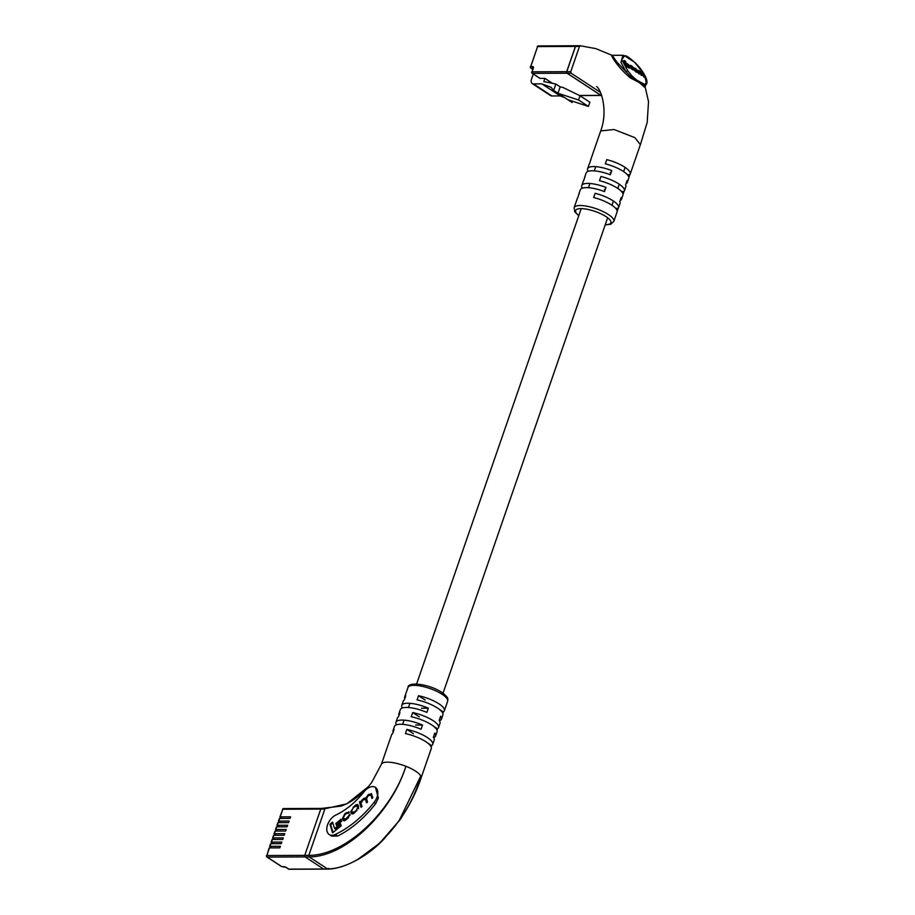 <?xml version="1.0" encoding="UTF-8"?>
<svg xmlns="http://www.w3.org/2000/svg" width="915" height="915" viewBox="0 0 915 915"><rect width="100%" height="100%" fill="white"/><g stroke="black" fill="none" stroke-linecap="round" stroke-linejoin="round"><path stroke-width="1.37" d="M576.644 45.876A1.167 0.846 89.8 0 0 575.512 46.425L537.597 46.585L530.677 66.578L532.667 66.566A1.75 1.075 123.2 0 1 533.319 68.145L532.038 71.828L566.762 71.679L575.512 46.425M566.762 71.679A1.167 0.846 89.8 0 0 567.174 73.234L532.45 73.383L540.125 78.404L544.917 78.381L543.819 81.538L555.874 84.043L560.174 86.856L563 87.451L580.041 95.789L589.866 102.217L588.414 106.426L578.577 99.998L580.041 95.789M579.332 95.446L600.961 95.354L567.174 73.234M600.961 95.354A1.167 0.846 89.8 0 0 601.338 95.469L579.561 95.56M588.414 106.426L567.792 99.678L557.956 93.25L578.577 99.998M567.792 99.678L572.092 102.491L572.527 101.233M564.395 97.459L560.255 95.926L551.871 95.961A5.25 3.237 123.2 0 1 550.636 95.617L532.21 83.551A5.25 3.237 123.2 0 1 531.489 79.17L533.273 74.023M555.874 84.043L553.655 90.436L551.002 87.268L541.829 83.86L533.445 83.894A5.25 3.237 123.2 0 1 532.21 83.551M552.5 83.345L544.917 78.381M553.655 90.436L557.956 93.25L560.174 86.856M560.255 95.926L541.829 83.86M612.043 55.323L617.179 62.414L626.123 71.805L620.965 62.392L622.932 55.277L612.043 55.323L595.882 48.644L580.27 45.75L576.198 45.761A1.167 0.846 -90.2 0 0 575.432 46.425L579.504 46.413L570.754 71.667L571.166 73.223L600.446 92.392M620.096 200.694A20.988 6.233 -160.9 0 0 621.457 199.321A20.988 6.233 -160.9 0 0 621.228 197.411L619.775 201.62A20.988 6.233 19.1 0 1 619.993 203.53L618.54 207.739A20.988 6.233 -160.9 0 0 613.073 200.82A20.988 6.233 -160.9 0 0 595.127 193.305L593.663 197.514A20.988 6.233 19.1 0 1 611.609 205.029A20.988 6.233 19.1 0 1 617.076 211.948L613.805 221.419A20.988 6.233 19.1 0 0 608.338 214.499A20.988 6.233 19.1 0 0 587.464 206.321A20.988 6.233 19.1 0 0 574.128 207.682L577.411 198.212A20.988 6.233 19.1 0 1 577.777 197.571L579.241 193.362A20.988 6.233 -160.9 0 0 578.863 194.003A20.988 6.233 -160.9 0 0 578.76 194.735M625.929 183.858A20.988 6.233 -160.9 0 0 627.278 182.485A20.988 6.233 -160.9 0 0 627.061 180.575L625.608 184.784A20.988 6.233 19.1 0 1 625.826 186.694L624.362 190.903A20.988 6.233 -160.9 0 0 618.895 183.984A20.988 6.233 -160.9 0 0 600.949 176.469L599.497 180.678A20.988 6.233 19.1 0 1 617.442 188.193A20.988 6.233 19.1 0 1 622.909 195.112L621.457 199.321M596.626 86.57C601.063 89.315 608.303 110.624 600.709 130.925L614.068 129.507L634.93 137.685L640.363 144.719M627.381 174.719L629.829 174.708A20.988 6.233 -160.9 0 0 630.195 174.067A20.988 6.233 -160.9 0 0 624.728 167.148A20.988 6.233 -160.9 0 0 606.782 159.633L605.33 163.842A20.988 6.233 19.1 0 1 623.275 171.357A20.988 6.233 19.1 0 1 628.742 178.276L627.278 182.485M629.829 174.708L628.845 177.544M623.012 194.38L623.996 191.544A20.988 6.233 -160.9 0 0 624.362 190.903M615.726 208.391L618.163 208.38A20.988 6.233 -160.9 0 0 618.54 207.739M618.163 208.38L617.179 211.216M646.23 82.773A1.167 1.109 -149.2 0 1 646.402 84.111L644.629 87.245A1.167 1.155 77.2 0 1 644.801 85.976L631.167 77.043L626.123 71.805L627.747 70.684L632.231 76.265L636.783 80.131L644.755 84.455L646.23 82.773L644.778 75.453M632.231 76.265L630.366 77.912L639.105 82.464L644.629 87.245M638.121 72.182L639.219 74.035L640.043 73.291L639.368 71.645L639.951 71.542L642.261 74.733L641.438 75.487L642.719 75.041L642.067 73.486L642.696 73.349L644.846 76.437L644.023 77.18L645.304 76.734L643.016 73.291L638.498 70.364L639.585 72.994L638.762 73.738M642.204 74.298L644.023 77.18M639.585 72.594L641.438 75.487M624.156 60.413L623.332 61.168L625.082 65.411L629.245 68.133L630.069 67.39L626.764 64.473L625.425 61.259L624.156 60.413L625.906 64.668L625.082 65.411M633.775 69.62L635.776 71.805L637.492 72.159M629.852 67.161L631.43 68.968L633.271 69.506M632.276 66.52L633.683 67.824L631.35 65.663L630.424 65.823L632.254 68.225L634.095 68.751L632.345 68.019L631.121 66.692L631.43 65.972L632.437 68.305M580.636 45.864L579.504 46.413M630.366 77.912C613.668 63.993 607.812 48.895 613.896 57.622M578.863 194.003L580.327 189.794A20.988 6.233 19.1 0 1 604.495 191.612L605.947 187.403A20.988 6.233 -160.9 0 0 581.78 185.585L583.244 181.376A20.988 6.233 19.1 0 1 583.61 180.735L585.074 176.526A20.988 6.233 -160.9 0 0 584.696 177.167L586.149 172.958A20.988 6.233 19.1 0 1 610.316 174.776L611.78 170.567A20.988 6.233 -160.9 0 0 587.613 168.749L589.066 164.54A20.988 6.233 19.1 0 1 589.443 163.899L590.896 159.69A20.988 6.233 -160.9 0 0 590.53 160.331A20.988 6.233 -160.9 0 0 590.427 161.063M584.696 177.167A20.988 6.233 -160.9 0 0 584.594 177.899M581.677 188.421L581.997 187.506A20.988 6.233 -160.9 0 1 581.78 185.585M587.51 171.585L587.83 170.67A20.988 6.233 -160.9 0 1 587.613 168.749M601.693 95.469L601.258 95.469A1.167 0.846 -90.2 0 1 600.88 95.354L567.094 73.234A1.167 0.846 -90.2 0 1 566.682 71.679L575.432 46.425M582.786 188.021L581.997 187.506M604.369 189.405L605.261 189.405M588.62 171.185L587.83 170.67M610.202 172.569L611.083 172.569M621.548 191.555L623.996 191.544M645.098 85.77L644.801 85.976A1.167 1.109 -123.4 0 0 644.755 84.455M641.198 84.123A1.167 0.663 133.1 0 1 641.255 83.631A1.167 0.755 122 0 0 641.209 83.036M636.783 80.131A1.167 0.686 124.3 0 1 636.783 80.703A1.167 0.766 -67.6 0 0 636.851 81.275M625.906 64.668L630.069 67.39M627.599 64.576L630.115 66.212L627.187 63.57L627.313 64.828M627.187 63.57L626.603 64.096M635.479 68.35L634.415 68.442L634.655 69.014L637.252 71.496L638.315 71.404L635.479 68.35L632.459 69.643M636.428 72.239L638.315 71.404M636.417 69.231L635.49 68.625L635.101 69.288L637.846 71.084L636.417 69.231L635.456 69.895M635.01 69.06L635.49 68.625L634.884 68.762M636.806 71.301L635.593 69.986M639.368 71.645L639.951 71.542L639.494 71.953M642.067 73.486L642.696 73.349L642.204 73.795M642.456 72.925L641.655 72.754M639.825 71.21L639.059 70.958M633.26 67.561L632.585 68.168M633.683 67.824L632.997 68.442M631.35 65.663L630.08 66.143M271.595 847.896L270.005 846.329L280.379 846.284L279.83 847.862L269.456 847.908L266.814 855.536L304.729 855.376L320.765 809.077A1.167 0.846 -90.2 0 1 321.52 808.414A1.167 0.846 89.8 0 0 320.765 809.077L282.849 809.237L280.207 816.866L290.581 816.821L290.032 818.399L279.658 818.445L278.743 821.075L289.117 821.03L288.58 822.608L278.194 822.654L277.291 825.284L287.665 825.239L287.116 826.817L276.742 826.863L275.827 829.493L286.212 829.448L285.663 831.026L275.289 831.072L274.374 833.702L284.748 833.657L284.199 835.235L273.825 835.281L272.91 837.911L283.295 837.865L282.746 839.444L272.373 839.49L271.458 842.12L281.831 842.075L281.294 843.653L270.909 843.699L270.005 846.329M273.059 843.687L271.458 842.12M274.511 839.478L272.91 837.911M275.964 835.269L274.374 833.702M277.428 831.06L275.827 829.493M278.881 826.851L277.291 825.284M280.345 822.642L278.743 821.075M281.797 818.433L280.207 816.866M328.771 868.427L327.639 868.976L328.771 868.427L327.639 868.976L309.201 856.92L308.801 855.365L304.729 855.376A1.167 0.846 89.8 0 0 305.13 856.932A1.167 0.846 -90.2 0 1 304.729 855.376L320.765 809.077L324.836 809.066L308.801 855.365C344.875 855.662 391.3 812.337 405.905 766.29A20.988 6.233 19.1 0 1 415.582 771.139A20.988 6.233 19.1 0 1 420.751 776.012A20.988 6.233 19.1 0 1 421.06 778.036A20.988 6.233 19.1 0 1 421.049 778.059A20.988 6.233 19.1 0 1 421.026 778.116M404.785 698.591A20.988 6.233 19.1 0 1 404.693 696.978L407.976 687.508A20.988 6.233 -160.9 0 1 421.312 686.147A20.988 6.233 -160.9 0 1 442.174 694.325A20.988 6.233 -160.9 0 1 447.641 701.245L444.37 710.715A20.988 6.233 19.1 0 0 438.903 703.795A20.988 6.233 19.1 0 0 418.532 695.72L417.08 699.929A20.988 6.233 -160.9 0 1 437.439 708.004A20.988 6.233 -160.9 0 1 442.906 714.924L441.453 719.133A20.988 6.233 19.1 0 0 440.63 716.239L439.177 720.448A20.988 6.233 -160.9 0 1 439.989 723.342L438.537 727.551A20.988 6.233 19.1 0 0 433.07 720.631A20.988 6.233 19.1 0 0 412.699 712.556L411.247 716.765A20.988 6.233 -160.9 0 1 431.606 724.84A20.988 6.233 -160.9 0 1 437.073 731.76L435.62 735.969A20.988 6.233 19.1 0 0 434.797 733.075L433.344 737.284A20.988 6.233 -160.9 0 1 434.168 740.178L432.704 744.387A20.988 6.233 19.1 0 0 427.236 737.467A20.988 6.233 19.1 0 0 406.878 729.392L405.414 733.601A20.988 6.233 -160.9 0 1 425.784 741.676A20.988 6.233 -160.9 0 1 431.251 748.596L421.049 778.059C416.119 792.928 408.753 807.247 398.951 820.984L420.763 776.012C407.976 823.409 362.878 868.289 327.639 868.976L323.567 868.998L305.13 856.932L267.214 857.092L281.809 866.631L286.155 867.374L288.843 869.136L323.567 868.998A1.167 0.846 89.8 0 0 323.933 869.113A1.167 0.846 -90.2 0 1 323.567 868.998L305.13 856.932L309.201 856.92C345.481 856.943 391.517 812.68 405.905 766.29A20.988 6.233 19.1 0 0 381.395 764.265L371.707 782.462L368.265 786.763L346.808 803.827L325.969 808.517M321.897 808.528A1.167 0.846 89.8 0 0 321.52 808.414L283.604 808.574A1.167 1.167 0 0 0 282.506 809.352L282.849 809.237A1.167 0.846 -90.2 0 1 283.604 808.574M402.44 815.883A11.666 7.194 123.2 0 1 400.152 819.554A86.296 53.23 123.2 0 1 398.643 821.418M375.425 787.357L378.364 797.96L375.733 803.576C364.25 818.193 351.589 829.013 337.761 836.036L331.642 836.15L329.171 834.526A11.666 7.194 123.2 0 1 327.547 824.884A11.666 7.194 123.2 0 1 335.794 815.093A62.975 38.842 -56.8 0 0 364.044 791.761A11.666 7.194 123.2 0 1 375.425 787.357A11.666 7.194 123.2 0 1 377.026 797.079A11.666 7.194 123.2 0 1 374.041 802.466A86.296 53.23 123.2 0 1 335.313 834.446A11.666 7.194 123.2 0 1 329.171 834.526M441.453 719.133A20.988 6.233 19.1 0 1 439.406 720.791M435.62 735.969A20.988 6.233 19.1 0 1 433.584 737.627M444.37 710.715A20.988 6.233 19.1 0 1 443.295 711.927L442.814 713.323M438.537 727.551A20.988 6.233 19.1 0 1 437.473 728.763L436.993 730.159M432.704 744.387A20.988 6.233 19.1 0 1 431.64 745.599L431.159 746.995M398.951 820.984L379.759 843.115L358.142 859.174M324.299 868.987A1.167 0.846 -90.2 0 1 323.933 869.113L289.209 869.25A1.167 0.846 -90.2 0 1 288.843 869.136A1.167 0.721 -56.8 0 1 288.568 869.056A1.167 1.167 0 0 0 289.209 869.25A1.167 0.846 -90.2 0 0 289.575 869.136M404.693 696.978A20.988 6.233 19.1 0 1 405.757 695.777L404.304 699.986A20.988 6.233 -160.9 0 0 403.24 701.187L401.776 705.396A20.988 6.233 19.1 0 1 428.346 708.199L426.882 712.408A20.988 6.233 -160.9 0 0 400.324 709.605L398.86 713.814A20.988 6.233 19.1 0 1 399.935 712.613L398.471 716.822A20.988 6.233 -160.9 0 0 397.407 718.023L395.955 722.232A20.988 6.233 19.1 0 1 422.513 725.035L421.06 729.244A20.988 6.233 -160.9 0 0 394.491 726.441L393.038 730.65A20.988 6.233 19.1 0 1 394.102 729.449L392.638 733.658A20.988 6.233 -160.9 0 0 391.574 734.859L381.372 764.322M398.951 715.427A20.988 6.233 19.1 0 1 398.86 713.814M393.118 732.263A20.988 6.233 19.1 0 1 393.038 730.65M402.36 707.958A20.988 6.233 19.1 0 1 401.776 705.396M396.527 724.794A20.988 6.233 19.1 0 1 395.955 722.232M418.532 695.72L425.12 700.032M439.234 709.274L443.295 711.927M412.699 712.556L419.287 716.868M433.401 726.11L437.473 728.763M406.878 729.392L413.454 733.704M427.579 742.946L431.64 745.599M422.513 725.035L415.673 725.057M428.346 708.199L421.495 708.221M349.267 812.509L346.259 812.714L344.669 814.018L342.507 818.468L342.873 819.657C343.754 821.041 344.761 821.11 345.893 819.863L348.032 818.113L349.93 814.236L346.179 818.719L343.811 818.833L343.468 817.724L344.749 814.865L346.488 813.435L348.398 813.252L349.267 812.509L348.798 811.777M343.354 816.958L343.64 820.16L342.873 819.657L343.491 820.606M345.698 820.023L343.811 818.833M371.742 794.3L368.779 794.289L365.851 797.903L363.735 798.418L360.533 801.917L360.316 801.311L359.435 802.032L361.07 807.339L362.02 806.561L360.99 803.233L363.301 799.676L365.6 799.607L366.595 802.821L367.544 802.043L366.572 798.898L368.047 795.798L370.884 794.986L371.959 798.429L372.794 797.743L371.261 793.522M366.457 798.303L365.771 797.846M371.662 795.49L370.586 794.506L372.439 798.029M366.377 800.11L365.176 798.875L367.087 802.421M351.612 810.301L351.875 813.412L351.108 812.909C351.737 814.384 352.996 814.247 354.883 812.509L358.68 806.71L358.325 805.543C357.696 804.056 356.438 804.194 354.551 805.932L350.742 811.742L351.68 813.79M358.325 805.543L357.754 804.651M341.672 821.224L341.043 819.211L335.839 823.466L336.468 825.479L341.672 821.224M332.58 832.833L341.181 825.799L340.54 823.706L334.581 828.578L332.58 822.082L329.938 824.255L332.58 832.833M332.866 822.985L330.704 824.758L333.071 832.433M330.704 824.758L329.938 824.255M340.815 824.609L335.359 829.082L334.581 828.578M341.329 820.115L336.617 823.969L336.96 825.078M336.617 823.969L335.839 823.466M358.085 805.006L356.427 805.6M358.589 808.643L356.964 805.68L357.388 806.367L355.054 806.424L353.133 808.002L351.715 811.01L352.469 812.76L353.762 813.344M352.035 812.074L354.368 812.017L356.301 810.438L357.719 807.43L357.388 806.367L358.154 806.87M360.773 802.078L359.435 802.032M366.618 798.406L364.502 798.921M369.443 794.723L368.779 794.289M371.582 793.888L370.015 794.46M360.201 802.535L361.562 806.938M350.045 815.288L349.05 814.979M343.64 820.16L343.914 820.755M349.13 812.154L347.689 812.726M551.871 95.961L533.445 83.894M532.667 66.566A1.167 0.846 -90.2 0 0 533.033 68.099L531.077 68.133L532.667 69.174M532.45 73.383A1.167 0.846 -90.2 0 1 532.038 71.828L531.707 71.942A1.167 1.167 0 0 0 532.175 73.303A1.167 0.721 -56.8 0 0 532.45 73.383M531.958 72.296L533.319 68.145M531.077 68.133A1.167 0.846 -90.2 0 1 530.677 66.578L530.334 66.692A1.167 1.167 0 0 0 530.803 68.053A1.167 0.721 -56.8 0 0 531.077 68.133M530.586 67.047L537.597 46.585A1.167 0.846 -90.2 0 1 538.363 45.922A1.167 1.167 0 0 0 537.265 46.699L537.448 47.008M605.261 224.701A18.655 5.536 -160.9 0 0 606.005 216.603A18.655 5.536 -160.9 0 0 581.906 208.631A18.655 5.536 -160.9 0 0 578.818 215.54M644.149 74.275L634.713 62.357L624.59 55.769L621.754 59.681L627.747 70.684M600.88 95.354L601.647 95.354M567.094 73.234L571.166 73.223M566.682 71.679L570.754 71.667M634.655 69.014L633.832 69.757M636.6 71.061L635.776 71.805M637.629 70.558L637.046 71.096M640.409 71.839L639.711 72.479M641.598 73.143L640.774 73.898M643.028 73.555L642.353 74.161M644.137 74.721L643.314 75.465M630.675 66.418L629.943 67.081M632.254 68.225L631.43 68.968M282.701 809.661L279.864 816.981M288.385 868.838A1.167 0.721 -56.8 0 0 288.568 869.056L285.88 867.306A1.167 0.721 -56.8 0 0 286.155 867.374M285.732 867.134A1.167 0.721 -56.8 0 0 285.88 867.306L284.176 866.745A1.167 0.846 -90.2 0 1 283.799 866.631M284.405 866.699A1.167 0.846 -90.2 0 1 284.176 866.745L282.175 866.745A1.167 0.846 -90.2 0 1 281.809 866.631A1.167 0.721 -56.8 0 1 281.534 866.562A1.167 1.167 0 0 0 282.175 866.745A1.167 0.846 -90.2 0 0 282.541 866.631M281.351 866.333A1.167 0.721 -56.8 0 0 281.534 866.562L266.94 857.012A1.167 0.721 -56.8 0 0 267.214 857.092A1.167 0.846 -90.2 0 1 266.814 855.536L266.482 855.651A1.167 1.167 0 0 0 266.94 857.012M266.734 856.005L269.124 848.022M375.733 803.576L374.041 802.466M337.761 836.036L335.313 834.446M353.808 807.442L353.19 807.041M351.52 812.245L350.742 811.742M355.169 806.332L354.551 805.932M358.486 807.934L357.719 807.43M356.896 810.827L356.301 810.438M354.986 812.429L354.368 812.017M362.82 800.076L362.203 799.664M364.467 798.898L363.735 798.418M368.253 795.627L367.636 795.226M348.386 817.816L347.78 817.415M343.274 818.971L342.507 818.468M345.287 814.419L344.669 814.018M346.888 813.126L346.259 812.714M346.796 819.131L346.179 818.719M443.032 693.181L607.663 217.77M611.986 205.269L613.439 201.06M617.819 188.433L619.272 184.224M623.653 171.597L625.105 167.388M402.623 724.348L404.087 720.139M408.456 707.512L409.909 703.303M416.588 684.031L581.208 208.62M588.459 187.701L589.912 183.492M594.281 170.865L595.745 166.656M539.85 78.324L532.175 73.303M532.644 69.254L530.803 68.053M576.278 45.761L538.363 45.922M605.192 224.907L610.717 224.267L613.805 221.419M630.195 174.067L640.397 144.604M644.938 85.976L648.518 101.565L647.202 122.347L640.386 144.662M590.53 160.331L600.732 130.868M578.738 215.746L574.803 211.845L574.128 207.682M646.402 84.111C648.964 80.943 642.89 70.329 635.525 63.078C624.613 53.653 627.187 56.741 622.932 55.277M634.347 67.893L633.523 68.636M638.384 71.953L637.561 72.697M641.689 72.651L640.877 73.394M639.093 70.924L638.27 71.667M630.355 65.251L629.531 65.994M634.175 69.254L633.352 70.009M269.662 846.444L270.577 843.813M271.126 842.235L272.03 839.604M272.579 838.026L273.494 835.395M274.043 833.817L274.946 831.186M278.412 821.19L279.327 818.559M276.959 825.399L277.863 822.768M275.495 829.608L276.41 826.977M447.641 701.245C447.595 698.648 449.528 698.328 441.853 692.381C430.039 684.363 407.758 681.035 407.976 687.508M321.52 808.414L340.86 806.149C350.113 803.027 359.252 796.565 368.265 786.763L368.265 786.763M398.929 821.03L383.396 839.627C365.909 858.076 342.336 869.056 328.039 869.09L323.933 869.113"/></g></svg>
